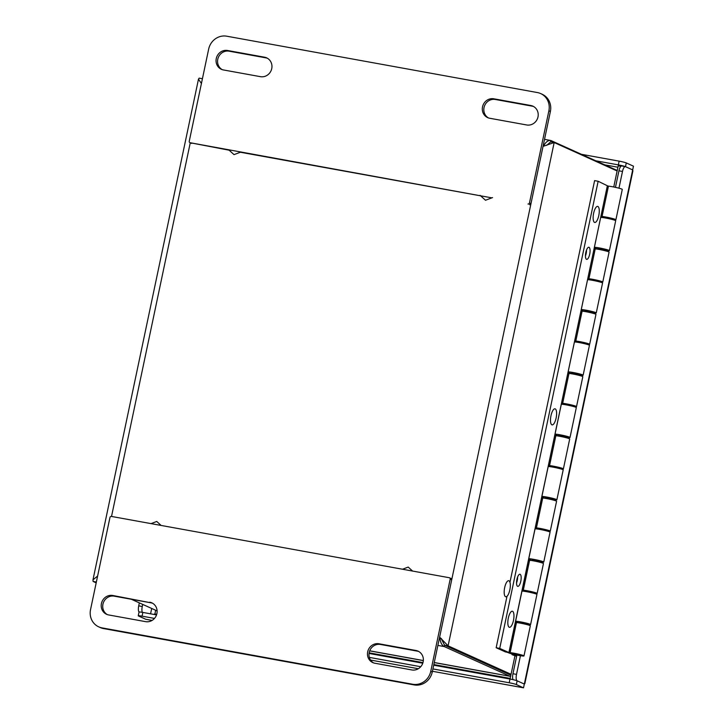 <?xml version="1.0" encoding="UTF-8"?>
<svg xmlns="http://www.w3.org/2000/svg" width="724" height="724" viewBox="0 0 724 724"><rect width="100%" height="100%" fill="white"/><g stroke="black" fill="none" stroke-linecap="round" stroke-linejoin="round"><path stroke-width="1.09" d="M617.12 170.982L554.168 142.537L543.371 146.266C545.652 142.004 548.168 140.094 550.91 140.519L550.62 141.895L546.819 145.252M544.52 139.334L550.91 140.519L616.567 170.185A7.15 2.407 -79.7 0 1 617.165 170.792M201.417 83.477L198.476 79.178L199.154 78.138L202.421 78.726M96.183 582.847L93.088 581.444L92.98 579.815L97.613 576.06M510.646 676.234A7.15 2.407 -79.7 0 1 510.121 676.307A7.15 2.407 -79.7 0 1 509.922 676.243L444.264 646.577C441.712 645.256 440.246 642.188 439.875 637.364L448.102 645.853L511.063 674.297M548.204 144.275L545.977 145.488M93.088 581.444L96.355 582.042M437.875 645.419L444.264 646.577L444.554 645.202L448.102 645.853L554.168 142.537L550.62 141.895M443.513 641.98L441.323 638.559M131.306 599.255L157.108 610.911M441.115 638.378L444.554 645.202L510.873 675.166M509.823 589.906A8.172 2.751 -79.7 0 1 505.795 596.784A8.172 2.751 -79.7 0 1 504.547 588.25A8.172 2.751 -79.7 0 1 508.71 580.702A8.172 2.751 -79.7 0 1 509.823 589.906M151.035 523.615L156.737 521.461L161.135 525.452M402.508 569.236L408.2 567.082L412.599 571.064M492.555 197.589L485.505 200.249L480.048 195.317M241.092 151.968L234.033 154.628L228.585 149.696M489.723 118.256A9.973 9.367 114.3 0 1 487.668 117.623A9.973 9.367 114.3 0 1 482.827 105.74A9.973 9.367 114.3 0 1 493.822 98.799L530.801 105.505A9.973 9.367 114.3 0 1 532.864 106.147A9.973 9.367 114.3 0 1 537.697 118.021A9.973 9.367 114.3 0 1 526.701 124.971L489.723 118.256M260.441 76.672L223.463 69.957A9.973 9.367 114.3 0 1 221.408 69.323A9.973 9.367 114.3 0 1 216.567 57.44A9.973 9.367 114.3 0 1 227.562 50.499L264.55 57.205A9.973 9.367 114.3 0 1 266.604 57.848A9.973 9.367 114.3 0 1 271.446 69.721A9.973 9.367 114.3 0 1 260.441 76.672M548.883 110.808L550.394 111.487L530.964 203.67L529.461 202.982L548.883 110.808A15.964 14.978 -65.7 0 0 540.665 93.577A15.964 14.978 -65.7 0 0 537.371 92.554L226.739 36.2A15.964 14.978 -65.7 0 0 208.666 49.087L189.245 141.27A1.276 1.195 114.3 0 0 190.159 142.728L491.831 197.86M529.461 202.982A1.276 1.195 114.3 0 1 528.013 204.014M533.597 106.519A9.973 9.367 -65.7 0 0 532.312 106.184L495.334 99.478A9.973 9.367 -65.7 0 0 484.474 106.012A9.973 9.367 -65.7 0 0 488.438 117.922M267.337 58.219A9.973 9.367 -65.7 0 0 266.052 57.884L229.074 51.178A9.973 9.367 -65.7 0 0 218.223 57.712A9.973 9.367 -65.7 0 0 222.178 69.622M550.394 111.487A15.964 14.978 -65.7 0 0 542.167 94.256L540.665 93.577M480.609 195.824L240.359 152.239M229.146 150.203L190.159 142.728M529.516 204.693A1.276 1.195 -65.7 0 0 530.964 203.67M189.896 142.646L191.407 143.325A1.276 1.195 -65.7 0 0 191.67 143.406M149.705 602.187A9.973 9.367 114.3 0 1 151.759 602.821A9.973 9.367 114.3 0 1 156.601 614.703A9.973 9.367 114.3 0 1 145.596 621.644L108.618 614.938A9.973 9.367 114.3 0 1 106.564 614.296A9.973 9.367 114.3 0 1 101.722 602.422A9.973 9.367 114.3 0 1 112.718 595.472L151.207 602.866L114.229 596.16A9.973 9.367 -65.7 0 0 103.378 602.685A9.973 9.367 -65.7 0 0 107.333 614.604M378.978 643.781L415.956 650.487A9.973 9.367 114.3 0 1 418.019 651.129A9.973 9.367 114.3 0 1 422.852 663.003A9.973 9.367 114.3 0 1 411.856 669.953L374.878 663.238A9.973 9.367 114.3 0 1 372.824 662.605A9.973 9.367 114.3 0 1 367.982 650.722A9.973 9.367 114.3 0 1 378.978 643.781L380.489 644.46A9.973 9.367 -65.7 0 0 369.629 650.994A9.973 9.367 -65.7 0 0 373.593 662.903M109.967 517.461L90.536 609.635A15.964 14.978 -65.7 0 0 98.763 626.866A15.964 14.978 -65.7 0 0 102.048 627.889L412.68 684.243A15.964 14.978 -65.7 0 0 430.753 671.356L450.183 579.182A1.276 1.195 114.3 0 0 449.26 577.716L111.415 516.429A1.276 1.195 114.3 0 0 109.967 517.461M152.493 603.201A9.973 9.367 -65.7 0 0 151.207 602.866M418.753 651.5A9.973 9.367 -65.7 0 0 417.467 651.166L380.489 644.46M98.763 626.866L100.265 627.545A15.964 14.978 -65.7 0 0 103.559 628.577L414.191 684.922A15.964 14.978 -65.7 0 0 432.264 672.035L451.686 579.861A1.276 1.195 -65.7 0 0 451.034 578.476L449.523 577.797M615.979 187.471L613.481 186.937M517.47 655.175L512.393 653.808L517.47 655.175M516.547 582.956A6.163 2.072 100.3 0 0 517.244 580.53A6.163 2.072 100.3 0 0 517.624 577.001M585.454 255.97A6.163 2.072 100.3 0 0 586.15 253.545A6.163 2.072 100.3 0 0 586.531 250.015M608.432 186.186L607.355 185.76L509.008 652.596L505.461 651.944L496.166 647.745L506.999 596.304M509.958 582.295L594.603 180.62L598.151 181.262L607.382 185.769M520.8 581.182A6.163 2.072 -79.7 0 1 517.76 586.368A6.163 2.072 -79.7 0 1 516.818 579.933A6.163 2.072 -79.7 0 1 519.959 574.241A6.163 2.072 -79.7 0 1 520.8 581.182M589.707 254.187A6.163 2.072 -79.7 0 1 586.666 259.373A6.163 2.072 -79.7 0 1 585.725 252.948A6.163 2.072 -79.7 0 1 588.865 247.255A6.163 2.072 -79.7 0 1 589.707 254.187M496.166 647.745L499.714 648.396L598.151 181.262M509.008 652.596L499.714 648.396M600.82 216.775L601.237 216.938A7.855 0.615 11.9 0 0 603.735 217.707M507.09 652.243L509.316 653.111A7.855 0.615 11.9 0 0 514.918 654.641M522.076 590.476L522.484 590.639A7.855 0.615 11.9 0 0 524.981 591.408M535.199 528.194L535.606 528.357A7.855 0.615 11.9 0 0 538.113 529.126M548.321 465.912L548.729 466.075A7.855 0.615 11.9 0 0 551.236 466.844M561.444 403.63L561.86 403.784A7.855 0.615 11.9 0 0 564.358 404.562M574.575 341.348L574.983 341.502A7.855 0.615 11.9 0 0 577.481 342.28M587.698 279.066L588.105 279.22A7.855 0.615 11.9 0 0 590.612 279.998M607.355 185.76L508.981 652.234M615.898 219.752L622.287 189.417A7.855 0.615 -168.1 0 0 617.083 187.724A7.855 0.615 -168.1 0 0 608.45 186.131L602.051 216.467A7.855 0.615 11.9 0 1 610.694 218.051A7.855 0.615 11.9 0 1 615.898 219.752A7.855 0.615 11.9 0 1 612.477 219.553M600.965 216.096L604.35 217.408M602.051 216.467L612.042 219.01M523.986 655.926L530.321 625.844A7.855 0.615 -168.1 0 0 525.117 624.142A7.855 0.615 -168.1 0 0 516.474 622.549L510.139 652.641A7.855 0.615 11.9 0 1 518.782 654.225A7.855 0.615 11.9 0 1 523.986 655.926A7.855 0.615 11.9 0 1 517.425 655.166M509.053 652.27L512.438 653.582M520.122 655.184L510.139 652.641M515.388 622.188L516.465 622.604M537.145 593.454L543.443 563.562A7.855 0.615 -168.1 0 0 538.249 561.86A7.855 0.615 -168.1 0 0 529.606 560.267L523.298 590.169A7.855 0.615 11.9 0 1 531.941 591.752A7.855 0.615 11.9 0 1 537.145 593.454A7.855 0.615 11.9 0 1 533.733 593.255M522.212 589.798L525.597 591.11M523.298 590.169L533.289 592.712M528.52 559.905L529.588 560.322M550.267 531.172L556.575 501.27A7.855 0.615 -168.1 0 0 551.371 499.578A7.855 0.615 -168.1 0 0 542.729 497.985L536.43 527.886A7.855 0.615 11.9 0 1 545.072 529.47A7.855 0.615 11.9 0 1 550.267 531.172A7.855 0.615 11.9 0 1 546.855 530.973M535.344 527.515L538.728 528.828M536.43 527.886L546.412 530.43M541.643 497.614L542.719 498.04M563.399 468.89L569.697 438.988A7.855 0.615 -168.1 0 0 564.494 437.296A7.855 0.615 -168.1 0 0 555.851 435.703L549.552 465.595A7.855 0.615 11.9 0 1 558.195 467.188A7.855 0.615 11.9 0 1 563.399 468.89A7.855 0.615 11.9 0 1 559.978 468.69M548.466 465.233L551.851 466.546M549.552 465.595L559.543 468.147M554.765 435.332L555.842 435.748M576.521 406.607L582.82 376.706A7.855 0.615 -168.1 0 0 577.616 375.005A7.855 0.615 -168.1 0 0 568.983 373.421L562.675 403.313A7.855 0.615 11.9 0 1 571.317 404.906A7.855 0.615 11.9 0 1 576.521 406.607A7.855 0.615 11.9 0 1 573.109 406.399M561.589 402.951L564.973 404.264M562.675 403.313L572.666 405.856M567.888 373.05L568.964 373.466M589.644 344.316L595.952 314.424A7.855 0.615 -168.1 0 0 590.748 312.723A7.855 0.615 -168.1 0 0 582.105 311.139L575.806 341.031A7.855 0.615 11.9 0 1 584.449 342.624A7.855 0.615 11.9 0 1 589.644 344.316A7.855 0.615 11.9 0 1 586.232 344.117M574.72 340.66L578.105 341.972M575.806 341.031L585.788 343.574M581.019 310.768L582.096 311.184M602.775 282.034L609.074 252.142A7.855 0.615 -168.1 0 0 603.87 250.441A7.855 0.615 -168.1 0 0 595.228 248.857L588.929 278.749A7.855 0.615 11.9 0 1 597.572 280.342A7.855 0.615 11.9 0 1 602.775 282.034A7.855 0.615 11.9 0 1 599.354 281.835M587.843 278.378L591.227 279.69M588.929 278.749L598.92 281.292M594.142 248.486L595.219 248.902M516.728 655.844L515.66 654.813M620.93 166.303L618.215 165.814L613.753 186.991M512.158 653.971L512.004 654.668L515.56 655.32M516.628 656.297L512.004 654.668M514.918 655.989L510.058 679.031L513.044 679.574M597.843 248.287L605.526 249.907M597.481 249.083L594.431 247.708A7.855 0.615 11.9 0 1 594.314 247.653M594.395 247.3A7.855 0.615 11.9 0 1 602.965 248.667A7.855 0.615 11.9 0 1 609.391 250.649A7.855 0.615 11.9 0 1 605.436 250.359M609.391 250.649L615.69 220.748A7.855 0.615 -168.1 0 0 609.264 218.766A7.855 0.615 -168.1 0 0 600.694 217.408M584.721 310.569L592.404 312.189M584.349 311.365L581.3 309.99A7.855 0.615 11.9 0 1 581.191 309.935M581.263 309.582A7.855 0.615 11.9 0 1 589.843 310.949A7.855 0.615 11.9 0 1 596.259 312.931A7.855 0.615 11.9 0 1 592.313 312.641M587.562 279.69A7.855 0.615 11.9 0 1 596.142 281.057A7.855 0.615 11.9 0 1 602.558 283.03L596.259 312.931M571.598 372.851L579.281 374.471M571.227 373.647L568.177 372.272A7.855 0.615 11.9 0 1 568.069 372.217M568.141 371.864A7.855 0.615 11.9 0 1 576.711 373.231A7.855 0.615 11.9 0 1 583.137 375.213A7.855 0.615 11.9 0 1 579.182 374.923M574.44 341.972A7.855 0.615 11.9 0 1 583.019 343.339A7.855 0.615 11.9 0 1 589.436 345.312L583.137 375.213M558.466 435.133L566.159 436.753M558.104 435.929L555.055 434.554A7.855 0.615 11.9 0 1 554.937 434.509M555.018 434.147A7.855 0.615 11.9 0 1 563.589 435.513A7.855 0.615 11.9 0 1 570.014 437.495A7.855 0.615 11.9 0 1 566.059 437.215M561.317 404.254A7.855 0.615 11.9 0 1 569.888 405.621A7.855 0.615 11.9 0 1 576.313 407.603L570.014 437.495M545.344 497.415L553.027 499.035M544.982 498.212L541.932 496.845A7.855 0.615 11.9 0 1 541.814 496.791M541.887 496.438A7.855 0.615 11.9 0 1 550.466 497.804A7.855 0.615 11.9 0 1 556.883 499.777A7.855 0.615 11.9 0 1 552.937 499.497M548.195 466.537A7.855 0.615 11.9 0 1 556.765 467.903A7.855 0.615 11.9 0 1 563.191 469.885L556.883 499.777M532.221 559.697L539.905 561.317M531.85 560.503L528.801 559.127A7.855 0.615 11.9 0 1 528.692 559.073M528.764 558.72A7.855 0.615 11.9 0 1 537.344 560.086A7.855 0.615 11.9 0 1 543.76 562.059A7.855 0.615 11.9 0 1 539.805 561.779M535.063 528.819A7.855 0.615 11.9 0 1 543.643 530.185A7.855 0.615 11.9 0 1 550.059 532.167L543.76 562.059M521.941 591.101A7.855 0.615 11.9 0 1 530.511 592.467A7.855 0.615 11.9 0 1 536.937 594.449L530.583 624.595A7.855 0.615 11.9 0 1 526.629 624.314M519.045 622.233L526.728 623.853M518.067 622.758L515.624 621.654A7.855 0.615 11.9 0 1 515.515 621.608M515.588 621.246A7.855 0.615 11.9 0 1 524.158 622.613A7.855 0.615 11.9 0 1 530.583 624.595M597.888 206.458A8.172 2.751 -79.7 0 1 598.848 215.254A8.172 2.751 -79.7 0 1 594.748 222.467A8.172 2.751 -79.7 0 1 593.499 213.942A8.172 2.751 -79.7 0 1 597.662 206.385A8.172 2.751 -79.7 0 1 597.888 206.458M512.574 611.3A8.172 2.751 -79.7 0 1 513.533 620.097A8.172 2.751 -79.7 0 1 509.434 627.31A8.172 2.751 -79.7 0 1 508.185 618.785A8.172 2.751 -79.7 0 1 512.348 611.228A8.172 2.751 -79.7 0 1 512.574 611.3M555.227 408.879A8.172 2.751 -79.7 0 1 556.186 417.676A8.172 2.751 -79.7 0 1 552.086 424.888A8.172 2.751 -79.7 0 1 550.846 416.363A8.172 2.751 -79.7 0 1 555.009 408.807A8.172 2.751 -79.7 0 1 555.227 408.879M489.017 672.478A25.856 24.272 114.3 0 1 487.533 672.252L434.255 662.587L487.496 672.234A12.77 4.29 -79.7 0 1 487.379 672.18M423.341 660.614L369.674 650.876L423.341 660.596M520.438 655.709L516.502 674.388A5.747 1.928 100.3 0 0 517.135 680.813L524.321 684.062L523.533 687.8L432.427 671.275L523.38 687.8L516.348 684.551A5.747 0.453 -168.1 0 0 509.207 682.768L432.916 668.931M154.474 618.414L142.076 616.16A5.747 0.453 -168.1 0 0 138.257 615.798A5.747 0.453 -168.1 0 0 138.555 616.015L145.75 619.264L152.049 620.432M581.39 154.293L619.138 161.144A5.747 0.453 11.9 0 1 626.269 162.927L633.464 166.176L632.676 169.914L524.321 684.062L517.135 680.813L524.321 684.062L524.846 683.628L632.894 170.891L632.676 169.914L625.482 166.665A5.747 1.928 100.3 0 0 625.328 166.611A5.747 1.928 100.3 0 0 622.495 171.452L618.966 188.195M139.343 602.884L138.718 605.852A5.747 1.928 100.3 0 0 139.044 612.052L138.257 615.798M153.913 614.432L154.891 613.961L153.778 614.404M420.734 666.714L369.34 657.392M605.852 250.423L605.744 250.911M592.721 312.714L592.621 313.193M579.598 374.996L579.499 375.475M566.476 437.278L566.367 437.767M553.344 499.56L553.245 500.049M540.222 561.842L540.122 562.331M632.676 169.914L625.482 166.665L632.676 169.914L625.482 166.665L626.269 162.927M595.734 160.782L618.35 164.882A5.747 0.453 11.9 0 1 625.482 166.665M142.366 612.341A5.747 1.928 -79.7 0 1 142.266 606.504L138.718 605.852M142.709 604.404L142.266 606.504M142.076 616.16L142.863 612.432A5.747 0.453 -168.1 0 0 139.044 612.061M142.863 612.432L156.529 614.911M369.032 653.455L422.789 663.211M433.703 665.193L509.995 679.031L509.207 682.768M524.321 684.062L517.135 680.813A5.747 0.453 -168.1 0 0 509.995 679.031M621.934 166.022A5.747 1.928 100.3 0 0 621.771 165.968A5.747 1.928 100.3 0 0 618.939 170.81L615.454 187.344M516.891 655.066L512.954 673.745A5.747 1.928 100.3 0 0 513.09 679.664M111.523 516.447L190.258 142.809M543.072 146.212L439.586 637.319M369.702 650.804L423.35 660.532M434.273 662.514L509.922 676.243M530.801 105.505L532.312 106.184M495.334 99.478L493.822 98.799M227.562 50.499L229.074 51.178M266.052 57.884L264.55 57.205M114.229 596.16L112.718 595.472M417.467 651.166L415.956 650.487M103.559 628.577L102.048 627.889M430.753 671.356L432.264 672.035M451.686 579.861L450.183 579.182M412.68 684.243L414.191 684.922M487.533 672.252L487.496 672.234A25.856 24.272 114.3 0 0 488.809 672.433M418.336 668.714L370.552 660.044L418.309 668.732M152.076 620.414L145.75 619.264M510.185 678.415L433.839 664.569M422.979 662.596L369.131 652.831M156.719 614.296L154.891 613.961L155.669 610.26M150.583 613.825L151.705 608.468M604.739 164.846L617.916 167.235M619.138 161.144L618.35 164.882M516.348 684.551L517.135 680.813M618.939 170.81L622.495 171.452M516.502 674.388L512.954 673.745M198.476 79.178L92.98 579.815M510.121 676.307L434.264 662.541M423.341 660.559L369.692 650.831M526.592 624.504L526.755 623.717M533.208 593.119L533.317 592.576M539.715 562.222L539.932 561.181M546.33 530.828L546.439 530.294M552.837 499.94L553.055 498.899M559.453 468.546L559.571 468.012M565.969 437.658L566.186 436.617M572.584 406.264L572.693 405.73M579.091 375.376L579.309 374.335M585.707 343.981L585.816 343.438M592.214 313.085L592.431 312.053M598.829 281.699L598.947 281.156M605.336 250.803L605.563 249.771M611.952 219.417L612.07 218.874M512.393 653.808L512.501 653.274M518.909 622.884L519.072 622.097M525.515 591.499L525.669 590.802M532.031 560.602L532.249 559.571M538.647 529.217L538.792 528.52M545.154 498.32L545.371 497.279M551.769 466.926L551.914 466.238M558.276 436.038L558.503 434.997M564.892 404.644L565.037 403.956M571.408 373.756L571.625 372.715M578.024 342.362L578.168 341.674M584.53 311.474L584.748 310.433M591.146 280.079L591.291 279.392M597.653 249.183L597.87 248.151M604.269 217.797L604.413 217.11M621.771 165.968L625.328 166.611"/></g></svg>
